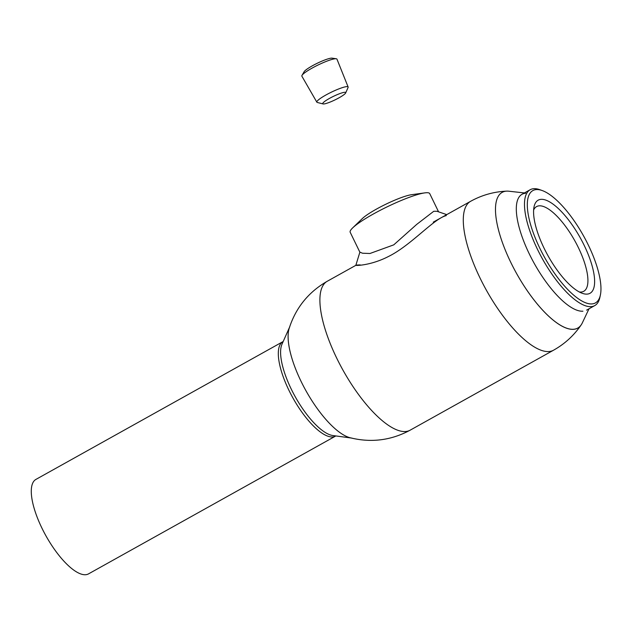<?xml version="1.0" encoding="UTF-8"?>
<svg xmlns="http://www.w3.org/2000/svg" width="632" height="632" viewBox="0 0 632 632"><rect width="100%" height="100%" fill="white"/><g stroke="black" fill="none" stroke-linecap="round" stroke-linejoin="round"><path stroke-width="0.95" d="M410.208 430.147A85.217 29.483 60.9 0 1 336.572 357.846A85.217 29.483 60.9 0 1 327.194 281.295C308.408 292.126 295.713 307.863 289.116 328.514A65.894 22.799 60.9 0 0 301.014 381.254A65.894 22.799 60.9 0 0 350.025 437.723C371.055 442.969 391.121 440.441 410.208 430.147L553.6 350.175C564.811 343.879 574.03 335.41 581.258 324.785A77.673 26.876 60.9 0 1 510.672 262.154A77.673 26.876 60.9 0 1 506.722 191.133C493.884 191.701 481.837 195.098 470.587 201.324A85.217 29.483 60.9 0 0 479.964 277.875A85.217 29.483 60.9 0 0 553.6 350.175M359.916 252.287L350.183 232.252A44.216 6.715 -25.9 0 1 352.664 227.899L362.318 218.585A30.146 4.582 -25.9 0 1 376.388 209.137A30.146 4.582 -25.9 0 1 411.487 194.711L424.783 192.886A44.216 6.715 -25.9 0 1 429.736 193.629L438.576 211.838M352.664 227.899A44.216 6.715 -25.9 0 1 373.291 214.043A44.216 6.715 -25.9 0 1 424.783 192.886M360.232 264.903C346.873 265.235 366.228 268.031 388.569 256.442C411.1 245.35 433.9 218.506 446.239 215.623M446.737 214.627L436.949 211.278L433.765 211.278L416.686 224.415L393.76 244.853L369.957 253.495L362.499 253.219L359.892 252.136L355.832 265.337L327.194 281.295M47.052 537.785A54.068 18.707 -119.1 0 1 35.898 479.419L282.938 341.651A54.068 18.707 -119.1 0 0 282.251 342.086A54.068 18.707 -119.1 0 0 294.085 400.009A54.068 18.707 -119.1 0 0 335.6 436.08L88.567 573.856A54.068 18.707 -119.1 0 1 47.052 537.785M588.36 245.137A64.314 22.254 60.9 0 0 542.161 190.532A64.314 22.254 60.9 0 0 539.87 248.344A64.314 22.254 60.9 0 0 576.329 297.285A64.314 22.254 60.9 0 0 600.4 294.954A64.314 22.254 60.9 0 0 588.36 245.137M600.4 294.954L599.887 297.38A66.321 22.95 -119.1 0 1 594.775 305.58A66.321 22.95 -119.1 0 1 537.461 249.308A66.321 22.95 -119.1 0 1 530.161 189.734A66.321 22.95 -119.1 0 1 539.831 189.695L542.161 190.532M584.213 245.413A53.301 18.439 -119.1 0 1 582.309 293.319A53.301 18.439 -119.1 0 1 544.018 248.068A53.301 18.439 -119.1 0 1 534.048 206.782A53.301 18.439 -119.1 0 1 553.995 204.847A53.301 18.439 -119.1 0 1 584.213 245.413M579.315 291.976A48.474 16.772 60.9 0 0 583.778 291.281A48.474 16.772 60.9 0 0 578.438 247.736A48.474 16.772 60.9 0 0 536.552 206.609A48.474 16.772 60.9 0 0 533.621 210.029M302.009 75.374L304.111 71.748A15.934 2.417 -25.9 0 1 316.3 63.729A15.934 2.417 -25.9 0 1 331.389 58.144A15.934 2.417 -25.9 0 1 332.092 58.16L336.24 58.752A19.505 2.963 154.1 0 0 335.387 58.736A19.505 2.963 154.1 0 0 316.924 65.57A19.505 2.963 154.1 0 0 302.009 75.374A19.505 2.963 154.1 0 0 301.883 76.196L316.853 102.186A17.388 2.639 -25.9 0 1 328.482 93.623A17.388 2.639 -25.9 0 1 346.723 86.624A17.388 2.639 -25.9 0 1 348.129 87.003A17.388 2.639 -25.9 0 1 348.074 87.516L345.672 92.951A12.774 1.943 154.1 0 0 344.677 92.296A12.774 1.943 154.1 0 0 330.354 97.928A12.774 1.943 154.1 0 0 323.055 103.932A12.774 1.943 154.1 0 0 323.75 103.972A12.774 1.943 154.1 0 0 336.09 99.366A12.774 1.943 154.1 0 0 345.672 92.951M348.129 87.003L336.967 59.163A19.505 2.963 154.1 0 0 336.24 58.752M323.055 103.932L317.296 102.463A17.388 2.639 -25.9 0 1 316.853 102.186M524.41 192.942L508.839 191.212A77.673 26.876 60.9 0 0 506.422 191.148A77.673 26.876 60.9 0 0 510.672 262.154A77.673 26.876 60.9 0 0 573.485 329.28A77.673 26.876 60.9 0 0 582.301 322.944L589.016 308.787M525.65 193.25A66.321 22.95 60.9 0 0 529.276 253.874A66.321 22.95 60.9 0 0 582.917 311.197M289.432 327.495L281.975 344.243A53.996 18.683 60.9 0 0 295.215 396.706A53.996 18.683 60.9 0 0 332.89 435.535L351.06 437.992M289.796 326.697A65.894 22.799 60.9 0 0 305.943 390.718A65.894 22.799 60.9 0 0 351.929 438.11M433.252 222.148L470.587 201.324M530.161 189.734L521.977 194.3M594.775 305.58L586.583 310.146"/></g></svg>

